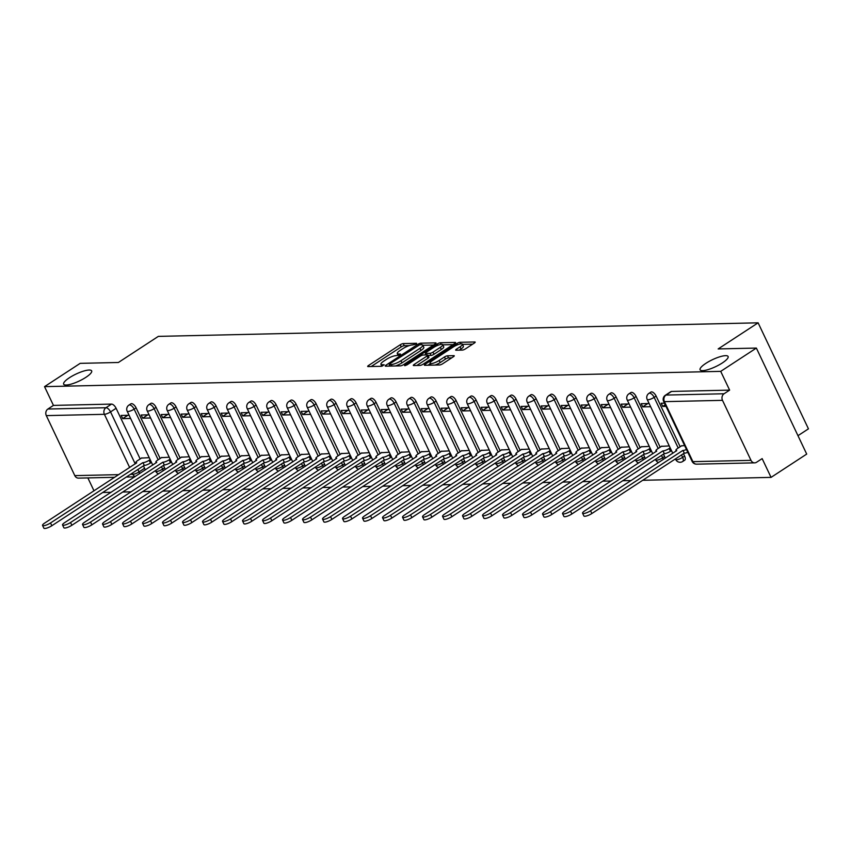 <?xml version="1.0" encoding="UTF-8"?>
<svg xmlns="http://www.w3.org/2000/svg" width="851" height="851" viewBox="0 0 851 851"><rect width="100%" height="100%" fill="white"/><g stroke="black" fill="none" stroke-linecap="round" stroke-linejoin="round"><path stroke-width="1.28" d="M416.267 344.081L416.618 343.293L403.246 343.591A2.383 0.585 -25.4 0 0 400.225 344.772L368.568 365.462A2.383 0.585 -25.4 0 0 367.685 366.451A2.383 0.585 -25.4 0 0 368.068 366.579L381.439 366.281L384.184 364.76L382.173 364.707A7.606 1.883 -25.4 0 1 380.929 364.292A7.606 1.883 -25.4 0 1 383.78 361.122L386.418 359.399A7.606 1.883 -25.4 0 1 396.066 355.633L399.906 354.761L400.534 354.069L398.534 354.016A7.606 1.883 -25.4 0 1 397.289 353.601A7.606 1.883 -25.4 0 1 400.13 350.431L402.768 348.708A7.606 1.883 -25.4 0 1 412.427 344.942L416.267 344.081M705.894 363.334A15.499 3.829 -25.4 0 0 700.096 369.802A15.499 3.829 -25.4 0 0 722.308 362.962A15.499 3.829 -25.4 0 0 728.105 356.505A15.499 3.829 -25.4 0 0 705.894 363.334M69.452 377.716A15.499 3.829 -25.4 0 0 63.655 384.184A15.499 3.829 -25.4 0 0 85.866 377.344A15.499 3.829 -25.4 0 0 91.663 370.887A15.499 3.829 -25.4 0 0 69.452 377.716M462.391 350.08A2.383 0.585 -25.4 0 0 465.412 348.899L474.284 343.102A2.383 0.585 -25.4 0 0 475.177 342.113A2.383 0.585 -25.4 0 0 474.784 341.974L459.934 342.315A2.383 0.585 -25.4 0 0 456.923 343.496L425.266 364.175A2.383 0.585 -25.4 0 0 424.383 365.164A2.383 0.585 -25.4 0 0 424.766 365.302L439.616 364.962A2.383 0.585 -25.4 0 0 442.637 363.781L453.36 356.771A2.383 0.585 -25.4 0 0 454.253 355.782A2.383 0.585 -25.4 0 0 453.86 355.654L447.509 355.803A2.383 0.585 -25.4 0 0 444.488 356.973L439.169 360.452A6.361 1.574 -25.4 0 1 430.063 363.26A6.361 1.574 -25.4 0 1 432.436 360.601L453.275 346.985A6.361 1.574 -25.4 0 1 462.391 344.187A6.361 1.574 -25.4 0 1 460.008 346.836L456.54 349.101A2.383 0.585 -25.4 0 0 455.647 350.091A2.383 0.585 -25.4 0 0 456.04 350.229L462.391 350.08M44.529 386.641L80.185 363.345L118.385 362.483L158.339 336.379L758.113 322.827L718.159 348.931L756.369 348.07L720.712 371.366L44.529 386.641L53.443 405.406L47.89 409.033L105.96 407.725A4.84 2.266 56.8 0 1 110.545 411.905L135.224 463.891M435.148 343.985A2.383 0.585 -25.4 0 0 436.042 342.996A2.383 0.585 -25.4 0 0 435.648 342.868L420.798 343.198A2.383 0.585 -25.4 0 0 417.777 344.378L386.131 365.058A2.383 0.585 -25.4 0 0 385.237 366.058A2.383 0.585 -25.4 0 0 385.631 366.185L400.481 365.845A2.383 0.585 -25.4 0 0 403.491 364.664L435.148 343.985M440.371 342.762L455.221 342.421A2.383 0.585 -25.4 0 1 455.604 342.549A2.383 0.585 -25.4 0 1 454.721 343.538L423.064 364.228A2.383 0.585 -25.4 0 1 420.054 365.409L413.692 365.547A2.383 0.585 -25.4 0 1 413.299 365.419A2.383 0.585 -25.4 0 1 414.192 364.43L427.032 356.037A2.383 0.585 -25.4 0 0 427.915 355.048A2.383 0.585 -25.4 0 0 427.532 354.92L423.319 355.016A2.383 0.585 -25.4 0 0 420.298 356.186L406.938 364.919L404.544 365.653L405.172 364.962L437.35 343.932A2.383 0.585 -25.4 0 1 440.371 342.762L441.137 344.378M756.369 348.07L806.705 454.083L771.059 477.379L642.728 480.283M102.705 492.484L111.087 492.293M122.704 492.027L131.086 491.835M142.713 491.58L151.084 491.389M162.711 491.123L171.083 490.931M182.71 490.676L191.092 490.484M202.708 490.219L211.091 490.027M222.717 489.772L231.089 489.58M242.716 489.314L251.088 489.123M262.714 488.868L271.097 488.676M282.713 488.41L291.095 488.219M302.711 487.963L311.094 487.772M322.72 487.506L331.092 487.315M342.719 487.059L351.101 486.868M362.717 486.602L371.1 486.421M382.716 486.155L391.098 485.964M402.725 485.698L411.097 485.517M422.724 485.251L431.095 485.059M442.722 484.793L451.104 484.613M462.721 484.347L471.103 484.155M482.73 483.889L491.101 483.708M502.728 483.442L511.1 483.251M522.727 482.985L531.109 482.804M542.725 482.538L551.108 482.347M562.724 482.081L571.106 481.9M582.733 481.634L591.105 481.443M602.731 481.177L611.114 480.996M622.73 480.73L631.112 480.538M797.972 435.68L808.45 428.84L758.113 322.827M720.712 371.366L729.626 390.13L724.073 393.758A4.84 4.106 88.7 0 0 722.499 400.342L750.997 460.348A4.84 4.106 88.7 0 0 754.688 462.848A4.84 4.106 88.7 0 0 756.592 462.242L762.145 458.615L771.059 477.379M53.443 405.406L111.524 404.097A4.84 2.266 56.8 0 1 116.098 408.278L140.149 458.934M143.436 465.859L144.585 468.284L139.032 471.911A4.84 2.266 56.8 0 1 139.628 473.635M114.704 477.305L78.505 478.124A4.84 4.106 -91.3 0 1 74.803 475.624L46.316 415.618A4.84 4.106 -91.3 0 1 47.89 409.033M87.866 477.911L94.004 490.836M149.095 414.82L141.192 415.001L142.702 418.181L147.797 414.852M169.232 457.221L161.435 457.647M169.094 414.363L161.19 414.543L162.701 417.724L167.796 414.394M189.23 456.774L181.444 457.2M189.103 413.916L181.189 414.097L182.699 417.277L187.794 413.948M209.229 456.317L201.442 456.742M209.101 413.469L201.187 413.639L202.698 416.82L207.793 413.49M229.238 455.87L221.441 456.296M229.1 413.012L221.196 413.192L222.707 416.373L227.791 413.043M249.237 455.413L241.439 455.838M249.098 412.565L241.195 412.735L242.705 415.916L247.801 412.586M269.235 454.966L261.438 455.391M269.107 412.107L261.193 412.288L262.704 415.469L267.799 412.139M289.234 454.508L281.447 454.934M289.106 411.661L281.192 411.831L282.702 415.011L287.798 411.682M309.243 454.062L301.445 454.487M309.104 411.203L301.19 411.384L302.701 414.565L307.796 411.235M329.241 453.604L321.444 454.03M329.103 410.756L321.199 410.927L322.71 414.107L327.805 410.778M349.24 453.157L341.442 453.583M349.101 410.299L341.198 410.48L342.708 413.66L347.804 410.331M369.238 452.7L361.452 453.126M369.111 409.852L361.196 410.022L362.707 413.203L367.802 409.874M389.247 452.253L381.45 452.679M389.109 409.395L381.195 409.576L382.705 412.756L387.801 409.427M409.246 451.807L401.449 452.221M409.108 408.948L401.204 409.118L402.714 412.299L407.81 408.969M429.244 451.349L421.447 451.775M429.106 408.491L421.202 408.671L422.713 411.852L427.808 408.523M449.243 450.902L441.456 451.317M449.115 408.044L441.201 408.214L442.711 411.395L447.807 408.065M469.241 450.445L461.455 450.87M469.114 407.586L461.199 407.767L462.71 410.948L467.805 407.618M489.251 449.998L481.453 450.413M489.112 407.14L481.209 407.321L482.708 410.49L487.804 407.161M509.249 449.541L501.452 449.966M509.111 406.682L501.207 406.863L502.718 410.044L507.813 406.714M529.248 449.094L521.45 449.509M529.12 406.235L521.206 406.416L522.716 409.597L527.811 406.267M549.246 448.637L541.459 449.062M549.118 405.778L541.204 405.959L542.715 409.14L547.81 405.81M569.255 448.19L561.458 448.605M569.117 405.331L561.203 405.512L562.713 408.693L567.808 405.363M589.254 447.732L581.456 448.158M589.115 404.874L581.212 405.055L582.722 408.235L587.818 404.906M609.252 447.286L601.455 447.7M609.114 404.427L601.21 404.608L602.721 407.789L607.816 404.459M629.251 446.828L621.464 447.254M629.123 403.97L621.209 404.151L622.719 407.331L627.815 404.002M649.26 446.381L641.463 446.796M649.122 403.523L641.207 403.704L642.718 406.884L647.813 403.555M669.258 445.924L661.461 446.35M664.471 403.172L661.216 403.246L662.727 406.427L665.237 404.778M684.608 445.584L681.46 445.892M656.121 396.077L654.153 397.364A4.84 2.266 56.8 0 0 648.941 393.364L650.909 392.077A4.84 2.266 -123.2 0 1 656.121 396.077L680.172 446.732M683.459 453.657L684.619 456.083L682.64 457.37A4.84 2.266 56.8 0 1 682.725 461.476L684.704 460.189A4.84 2.266 -123.2 0 0 684.619 456.083M636.122 396.523L634.155 397.821A4.84 2.266 56.8 0 0 628.932 393.822L630.91 392.534A4.84 2.266 -123.2 0 1 636.122 396.523L660.174 447.19M663.461 454.115L664.61 456.53L662.642 457.817A4.84 2.266 56.8 0 1 663.237 459.54M616.124 396.981L614.145 398.268A4.84 2.266 56.8 0 0 608.933 394.268L610.901 392.981A4.84 2.266 -123.2 0 1 616.124 396.981L640.175 447.637M643.462 454.562L644.611 456.987L642.643 458.274A4.84 2.266 56.8 0 1 643.239 459.997M596.115 397.428L594.147 398.725A4.84 2.266 56.8 0 0 588.935 394.726L590.902 393.439A4.84 2.266 -123.2 0 1 596.115 397.428L620.177 448.094M623.464 455.019L624.613 457.434L622.645 458.721A4.84 2.266 56.8 0 1 623.24 460.444M576.116 397.885L574.148 399.172A4.84 2.266 56.8 0 0 568.936 395.172L570.904 393.885A4.84 2.266 -123.2 0 1 576.116 397.885L600.178 448.541M603.465 455.466L604.614 457.891L602.636 459.178A4.84 2.266 56.8 0 1 603.231 460.902M556.118 398.332L554.15 399.619A4.84 2.266 56.8 0 0 548.938 395.63L550.905 394.343A4.84 2.266 -123.2 0 1 556.118 398.332L580.169 448.998M583.456 455.923L584.605 458.338L582.637 459.625A4.84 2.266 56.8 0 1 583.233 461.348M536.119 398.789L534.141 400.076A4.84 2.266 56.8 0 0 528.928 396.077L530.907 394.79A4.84 2.266 -123.2 0 1 536.119 398.789L560.171 449.445M563.458 456.37L564.607 458.795L562.639 460.083A4.84 2.266 56.8 0 1 563.234 461.806M516.121 399.236L514.142 400.523A4.84 2.266 56.8 0 0 508.93 396.534L510.898 395.247A4.84 2.266 -123.2 0 1 516.121 399.236L540.172 449.902M543.459 456.827L544.608 459.242L542.64 460.529A4.84 2.266 56.8 0 1 543.236 462.253M496.112 399.693L494.144 400.981A4.84 2.266 56.8 0 0 488.931 396.981L490.899 395.694A4.84 2.266 -123.2 0 1 496.112 399.693L520.174 450.349M523.461 457.274L524.61 459.7L522.631 460.987A4.84 2.266 56.8 0 1 523.227 462.71M476.113 400.14L474.145 401.427A4.84 2.266 56.8 0 0 468.933 397.438L470.901 396.151A4.84 2.266 -123.2 0 1 476.113 400.14L500.165 450.807M503.452 457.732L504.6 460.146L502.633 461.433A4.84 2.266 56.8 0 1 503.228 463.157M456.115 400.598L454.147 401.885A4.84 2.266 56.8 0 0 448.924 397.885L450.902 396.598A4.84 2.266 -123.2 0 1 456.115 400.598L480.166 451.253M483.453 458.178L484.602 460.604L482.634 461.891A4.84 2.266 56.8 0 1 483.23 463.614M436.116 401.044L434.138 402.332A4.84 2.266 56.8 0 0 428.925 398.342L430.893 397.055A4.84 2.266 -123.2 0 1 436.116 401.044L460.168 451.711M463.455 458.636L464.603 461.051L462.636 462.338A4.84 2.266 56.8 0 1 463.231 464.061M416.107 401.502L414.139 402.789A4.84 2.266 56.8 0 0 408.927 398.789L410.895 397.502A4.84 2.266 -123.2 0 1 416.107 401.502L440.169 452.158M443.456 459.083L444.605 461.508L442.637 462.795A4.84 2.266 56.8 0 1 443.233 464.518M396.109 401.949L394.141 403.236A4.84 2.266 56.8 0 0 388.928 399.247L390.896 397.96A4.84 2.266 -123.2 0 1 396.109 401.949L420.16 452.615M423.458 459.529L424.606 461.955L422.628 463.242A4.84 2.266 56.8 0 1 423.224 464.965M376.11 402.406L374.142 403.693A4.84 2.266 56.8 0 0 368.919 399.693L370.898 398.406A4.84 2.266 -123.2 0 1 376.11 402.406L400.161 453.062M403.448 459.987L404.597 462.412L402.629 463.699A4.84 2.266 56.8 0 1 403.225 465.423M356.112 402.853L354.133 404.14A4.84 2.266 56.8 0 0 348.921 400.151L350.889 398.864A4.84 2.266 -123.2 0 1 356.112 402.853L380.163 453.519M383.45 460.434L384.599 462.859L382.631 464.146A4.84 2.266 56.8 0 1 383.227 465.869M336.102 403.31L334.135 404.597A4.84 2.266 56.8 0 0 328.922 400.598L330.89 399.31A4.84 2.266 -123.2 0 1 336.102 403.31L360.164 453.966M363.451 460.891L364.6 463.306L362.632 464.603A4.84 2.266 56.8 0 1 363.228 466.327M316.104 403.757L314.136 405.044A4.84 2.266 56.8 0 0 308.924 401.055L310.892 399.757A4.84 2.266 -123.2 0 1 316.104 403.757L340.166 454.423M343.453 461.338L344.602 463.763L342.623 465.05A4.84 2.266 56.8 0 1 343.219 466.774M296.105 404.214L294.138 405.501A4.84 2.266 56.8 0 0 288.925 401.502L290.893 400.215A4.84 2.266 -123.2 0 1 296.105 404.214L320.157 454.87M323.444 461.795L324.593 464.21L322.625 465.508A4.84 2.266 56.8 0 1 323.22 467.231M276.107 404.661L274.128 405.948A4.84 2.266 56.8 0 0 268.916 401.959L270.895 400.661A4.84 2.266 -123.2 0 1 276.107 404.661L300.158 455.328M303.445 462.242L304.594 464.667L302.626 465.954A4.84 2.266 56.8 0 1 303.222 467.678M256.108 405.119L254.13 406.406A4.84 2.266 56.8 0 0 248.917 402.406L250.885 401.119A4.84 2.266 -123.2 0 1 256.108 405.119L280.16 455.774M283.447 462.699L284.596 465.114L282.628 466.412A4.84 2.266 56.8 0 1 283.223 468.135M236.099 405.565L234.131 406.852A4.84 2.266 56.8 0 0 228.919 402.853L230.887 401.566A4.84 2.266 -123.2 0 1 236.099 405.565L260.161 456.232M263.448 463.146L264.597 465.571L262.619 466.859A4.84 2.266 56.8 0 1 263.225 468.582M216.101 406.023L214.133 407.31A4.84 2.266 56.8 0 0 208.921 403.31L210.888 402.023A4.84 2.266 -123.2 0 1 216.101 406.023L240.152 456.679M243.439 463.604L244.588 466.018L242.62 467.305A4.84 2.266 56.8 0 1 243.216 469.039M196.102 406.47L194.134 407.757A4.84 2.266 56.8 0 0 188.911 403.757L190.89 402.47A4.84 2.266 -123.2 0 1 196.102 406.47L220.154 457.136M223.441 464.05L224.59 466.476L222.622 467.763A4.84 2.266 56.8 0 1 223.217 469.486M176.104 406.927L174.125 408.214A4.84 2.266 56.8 0 0 168.913 404.214L170.881 402.927A4.84 2.266 -123.2 0 1 176.104 406.927L200.155 457.583M203.442 464.508L204.591 466.922L202.623 468.21A4.84 2.266 56.8 0 1 203.219 469.943M156.095 407.374L154.127 408.661A4.84 2.266 56.8 0 0 148.914 404.661L150.882 403.374A4.84 2.266 -123.2 0 1 156.095 407.374L180.157 458.029M183.444 464.954L184.593 467.38L182.625 468.667A4.84 2.266 56.8 0 1 183.22 470.39M136.096 407.831L134.128 409.118A4.84 2.266 56.8 0 0 128.916 405.119L130.884 403.831A4.84 2.266 -123.2 0 1 136.096 407.831L160.148 458.487M163.445 465.412L164.594 467.827L162.615 469.114A4.84 2.266 56.8 0 1 163.211 470.848M129.097 415.267L121.182 415.448L122.693 418.628L127.788 415.299M149.233 457.678L141.436 458.093M122.693 418.628L130.607 418.447M665.205 458.253A4.84 2.266 -123.2 0 0 664.61 456.53M645.207 458.71A4.84 2.266 -123.2 0 0 644.611 456.987M625.208 459.157A4.84 2.266 -123.2 0 0 624.613 457.434M605.21 459.614A4.84 2.266 -123.2 0 0 604.614 457.891M585.201 460.061A4.84 2.266 -123.2 0 0 584.605 458.338M565.202 460.519A4.84 2.266 -123.2 0 0 564.607 458.795M545.204 460.965A4.84 2.266 -123.2 0 0 544.608 459.242M525.205 461.423A4.84 2.266 -123.2 0 0 524.61 459.7M505.207 461.87A4.84 2.266 -123.2 0 0 504.6 460.146M485.198 462.327A4.84 2.266 -123.2 0 0 484.602 460.604M465.199 462.774A4.84 2.266 -123.2 0 0 464.603 461.051M445.201 463.231A4.84 2.266 -123.2 0 0 444.605 461.508M425.202 463.678A4.84 2.266 -123.2 0 0 424.606 461.955M405.193 464.135A4.84 2.266 -123.2 0 0 404.597 462.412M385.195 464.582A4.84 2.266 -123.2 0 0 384.599 462.859M365.196 465.04A4.84 2.266 -123.2 0 0 364.6 463.306M345.198 465.486A4.84 2.266 -123.2 0 0 344.602 463.763M325.188 465.944A4.84 2.266 -123.2 0 0 324.593 464.21M305.19 466.391A4.84 2.266 -123.2 0 0 304.594 464.667M285.191 466.848A4.84 2.266 -123.2 0 0 284.596 465.114M265.193 467.295A4.84 2.266 -123.2 0 0 264.597 465.571M245.194 467.752A4.84 2.266 -123.2 0 0 244.588 466.018M225.185 468.199A4.84 2.266 -123.2 0 0 224.59 466.476M205.187 468.656A4.84 2.266 -123.2 0 0 204.591 466.922M185.188 469.103A4.84 2.266 -123.2 0 0 184.593 467.38M165.19 469.55A4.84 2.266 -123.2 0 0 164.594 467.827M729.626 390.13L671.545 391.439A4.84 2.266 -123.2 0 0 670.907 391.63L665.354 395.258A4.84 2.266 56.8 0 1 665.993 395.066L724.073 393.758M145.181 470.007A4.84 2.266 -123.2 0 0 144.585 468.284M142.702 418.181L150.606 418.001M162.701 417.724L170.604 417.543M182.699 417.277L190.613 417.096M202.698 416.82L210.612 416.639M222.707 416.373L230.61 416.192M242.705 415.916L250.609 415.745M262.704 415.469L270.618 415.288M282.702 415.011L290.616 414.841M302.701 414.565L310.615 414.384M322.71 414.107L330.613 413.937M342.708 413.66L350.612 413.48M362.707 413.203L370.621 413.033M382.705 412.756L390.62 412.575M402.714 412.299L410.618 412.129M422.713 411.852L430.617 411.671M442.711 411.395L450.626 411.224M462.71 410.948L470.624 410.767M482.708 410.49L490.623 410.32M502.718 410.044L510.621 409.863M522.716 409.597L530.62 409.416M542.715 409.14L550.629 408.959M562.713 408.693L570.627 408.512M582.722 408.235L590.626 408.055M602.721 407.789L610.624 407.608M622.719 407.331L630.634 407.15M642.718 406.884L650.632 406.704M662.727 406.427L665.982 406.352M409.267 345.602L404.246 345.719A2.383 0.585 -25.4 0 0 401.236 346.889L371.217 366.504M389.705 365.505L388.779 366.111M433.51 345.059L422.862 345.293M419.724 344.772L389.822 363.76L389.205 364.451L391.3 364.505A7.606 1.883 -25.4 0 0 400.959 360.728L419.947 348.325A7.606 1.883 -25.4 0 0 422.787 345.144A7.606 1.883 -25.4 0 0 421.543 344.74L419.724 344.772M395.46 365.962A7.606 1.883 -25.4 0 0 401.959 362.856L400.959 360.728M422.787 345.144L423.798 347.272A7.606 1.883 -25.4 0 1 420.958 350.442L401.959 362.856M442.807 344.846L453.083 344.612M416.841 365.473L428.042 358.154A2.383 0.585 -25.4 0 0 428.925 357.165L427.915 355.048M424.702 354.984L425.84 354.229M440.35 347.336A6.361 1.574 -25.4 0 0 442.733 344.687A6.361 1.574 -25.4 0 0 433.616 347.485L426.277 352.282A2.383 0.585 -25.4 0 0 425.383 353.271A2.383 0.585 -25.4 0 0 425.777 353.399L429.989 353.314A2.383 0.585 -25.4 0 0 433.01 352.133L440.35 347.336L441.361 349.453A6.361 1.574 -25.4 0 0 443.733 346.804L442.733 344.687M441.361 349.453L434.021 354.25A2.383 0.585 -25.4 0 1 431 355.431L428.127 355.495M462.391 344.187L463.391 346.304A6.361 1.574 -25.4 0 1 461.019 348.953L459.178 350.155M435.052 365.068A6.361 1.574 -25.4 0 0 440.18 362.569L439.169 360.452M451.721 357.845L448.509 357.92A2.383 0.585 -25.4 0 0 445.498 359.101L440.18 362.569M430.266 363.685L427.915 365.228M472.645 344.166L462.487 344.4M151.457 462.359L150.446 463.018A4.84 1.191 154.6 0 1 144.298 465.423L142.989 462.667A4.84 1.191 -25.4 0 0 149.138 460.263L150.148 459.604M141.83 457.849L137.724 460.529A4.84 1.191 -25.4 0 0 135.915 462.54A4.84 1.191 -25.4 0 0 136.703 462.806L44.635 523.099A5.574 1.372 -25.4 0 0 42.55 525.418A5.574 1.372 -25.4 0 0 50.528 522.961L142.798 462.667M144.106 465.423L51.837 525.727A5.574 1.372 154.6 0 1 43.858 528.173L42.55 525.418M171.455 461.912L170.445 462.572A4.84 1.191 154.6 0 1 164.296 464.976L162.988 462.21A4.84 1.191 -25.4 0 0 169.136 459.817L170.147 459.157M161.828 457.391L157.722 460.072A4.84 1.191 -25.4 0 0 155.914 462.093A4.84 1.191 -25.4 0 0 156.712 462.359L64.633 522.642A5.574 1.372 -25.4 0 0 62.548 524.971A5.574 1.372 -25.4 0 0 70.537 522.514L162.796 462.221M164.105 464.976L71.846 525.269A5.574 1.372 154.6 0 1 63.857 527.726L62.548 524.971M191.454 461.455L190.443 462.114A4.84 1.191 154.6 0 1 184.295 464.518L182.986 461.763A4.84 1.191 -25.4 0 0 189.135 459.359L190.145 458.7M181.827 456.944L177.731 459.625A4.84 1.191 -25.4 0 0 175.912 461.636A4.84 1.191 -25.4 0 0 176.71 461.902L84.632 522.195A5.574 1.372 -25.4 0 0 82.547 524.514A5.574 1.372 -25.4 0 0 90.536 522.057L182.795 461.763M184.103 464.518L91.844 524.822A5.574 1.372 154.6 0 1 83.855 527.269L82.547 524.514M211.463 461.008L210.452 461.667A4.84 1.191 154.6 0 1 204.304 464.072L202.995 461.306A4.84 1.191 -25.4 0 0 209.133 458.912L210.154 458.253M201.825 456.487L197.73 459.168A4.84 1.191 -25.4 0 0 195.911 461.189A4.84 1.191 -25.4 0 0 196.709 461.455L104.641 521.737A5.574 1.372 -25.4 0 0 102.556 524.067A5.574 1.372 -25.4 0 0 110.534 521.61L202.793 461.316M204.112 464.072L111.843 524.365A5.574 1.372 154.6 0 1 103.865 526.822L102.556 524.067M231.461 460.551L230.451 461.21A4.84 1.191 154.6 0 1 224.302 463.614L222.994 460.859A4.84 1.191 -25.4 0 0 229.142 458.455L230.153 457.795M221.834 456.04L217.728 458.721A4.84 1.191 -25.4 0 0 215.92 460.742A4.84 1.191 -25.4 0 0 216.707 460.997L124.64 521.291A5.574 1.372 -25.4 0 0 122.555 523.61A5.574 1.372 -25.4 0 0 130.533 521.152L222.802 460.859M224.111 463.614L131.841 523.918A5.574 1.372 154.6 0 1 123.863 526.365L122.555 523.61M251.46 460.104L250.449 460.763A4.84 1.191 154.6 0 1 244.301 463.167L242.992 460.402A4.84 1.191 -25.4 0 0 249.141 458.008L250.151 457.349M241.833 455.583L237.727 458.264A4.84 1.191 -25.4 0 0 235.918 460.285A4.84 1.191 -25.4 0 0 236.706 460.551L144.638 520.833A5.574 1.372 -25.4 0 0 142.553 523.163A5.574 1.372 -25.4 0 0 150.531 520.706L242.801 460.412M244.109 463.167L151.84 523.461A5.574 1.372 154.6 0 1 143.862 525.918L142.553 523.163M271.458 459.646L270.448 460.317A4.84 1.191 154.6 0 1 264.299 462.71L262.991 459.955A4.84 1.191 -25.4 0 0 269.139 457.551L270.15 456.891M261.831 455.136L257.725 457.817A4.84 1.191 -25.4 0 0 255.917 459.838A4.84 1.191 -25.4 0 0 256.715 460.093L164.637 520.386A5.574 1.372 -25.4 0 0 162.552 522.705A5.574 1.372 -25.4 0 0 170.54 520.248L262.799 459.955M264.108 462.71L171.849 523.014A5.574 1.372 154.6 0 1 163.86 525.461L162.552 522.705M291.467 459.2L290.446 459.859A4.84 1.191 154.6 0 1 284.308 462.263L282.989 459.497A4.84 1.191 -25.4 0 0 289.138 457.104L290.159 456.444M281.83 454.679L277.734 457.359A4.84 1.191 -25.4 0 0 275.915 459.38A4.84 1.191 -25.4 0 0 276.713 459.646L184.635 519.94A5.574 1.372 -25.4 0 0 182.561 522.259A5.574 1.372 -25.4 0 0 190.539 519.801L282.798 459.508M284.106 462.263L191.847 522.557A5.574 1.372 154.6 0 1 183.869 525.014L182.561 522.259M311.466 458.742L310.455 459.412A4.84 1.191 154.6 0 1 304.307 461.806L302.999 459.051A4.84 1.191 -25.4 0 0 309.147 456.647L310.158 455.987M301.839 454.232L297.733 456.913A4.84 1.191 -25.4 0 0 295.925 458.934A4.84 1.191 -25.4 0 0 296.712 459.189L204.644 519.482A5.574 1.372 -25.4 0 0 202.559 521.801A5.574 1.372 -25.4 0 0 210.537 519.355L302.807 459.051M304.115 461.816L211.846 522.11A5.574 1.372 154.6 0 1 203.868 524.567L202.559 521.801M331.465 458.295L330.454 458.955A4.84 1.191 154.6 0 1 324.305 461.359L322.997 458.604A4.84 1.191 -25.4 0 0 329.146 456.2L330.156 455.54M321.838 453.774L317.731 456.455A4.84 1.191 -25.4 0 0 315.923 458.476A4.84 1.191 -25.4 0 0 316.71 458.742L224.643 519.036A5.574 1.372 -25.4 0 0 222.558 521.355A5.574 1.372 -25.4 0 0 230.536 518.897L322.806 458.604M324.114 461.359L231.844 521.652A5.574 1.372 154.6 0 1 223.866 524.11L222.558 521.355M351.463 457.838L350.452 458.508A4.84 1.191 154.6 0 1 344.304 460.902L342.996 458.146A4.84 1.191 -25.4 0 0 349.144 455.742L350.155 455.083M341.836 453.328L337.73 456.008A4.84 1.191 -25.4 0 0 335.922 458.029A4.84 1.191 -25.4 0 0 336.719 458.285L244.641 518.578A5.574 1.372 -25.4 0 0 242.556 520.897A5.574 1.372 -25.4 0 0 250.545 518.45L342.804 458.146M344.112 460.912L251.853 521.206A5.574 1.372 154.6 0 1 243.865 523.663L242.556 520.897M371.462 457.391L370.451 458.051A4.84 1.191 154.6 0 1 364.302 460.455L362.994 457.7A4.84 1.191 -25.4 0 0 369.143 455.296L370.153 454.636M361.835 452.87L357.739 455.551A4.84 1.191 -25.4 0 0 355.92 457.572A4.84 1.191 -25.4 0 0 356.718 457.838L264.64 518.131A5.574 1.372 -25.4 0 0 262.565 520.45A5.574 1.372 -25.4 0 0 270.544 517.993L362.803 457.7M364.111 460.455L271.852 520.748A5.574 1.372 154.6 0 1 263.874 523.205L262.565 520.45M391.471 456.934L390.46 457.604A4.84 1.191 154.6 0 1 384.312 459.997L383.003 457.242A4.84 1.191 -25.4 0 0 389.152 454.838L390.162 454.179M381.833 452.424L377.738 455.104A4.84 1.191 -25.4 0 0 375.929 457.125A4.84 1.191 -25.4 0 0 376.716 457.381L284.649 517.674A5.574 1.372 -25.4 0 0 282.564 519.993A5.574 1.372 -25.4 0 0 290.542 517.546L382.812 457.242M384.12 460.008L291.85 520.301A5.574 1.372 154.6 0 1 283.872 522.759L282.564 519.993M411.469 456.487L410.459 457.147A4.84 1.191 154.6 0 1 404.31 459.551L403.002 456.796A4.84 1.191 -25.4 0 0 409.15 454.391L410.161 453.732M401.842 451.966L397.736 454.647A4.84 1.191 -25.4 0 0 395.928 456.668A4.84 1.191 -25.4 0 0 396.715 456.934L304.647 517.227A5.574 1.372 -25.4 0 0 302.562 519.546A5.574 1.372 -25.4 0 0 310.541 517.089L402.81 456.796M404.119 459.551L311.849 519.844A5.574 1.372 154.6 0 1 303.871 522.301L302.562 519.546M431.468 456.03L430.457 456.7A4.84 1.191 154.6 0 1 424.309 459.093L423 456.338A4.84 1.191 -25.4 0 0 429.149 453.945L430.159 453.275M421.841 451.519L417.735 454.2A4.84 1.191 -25.4 0 0 415.926 456.221A4.84 1.191 -25.4 0 0 416.724 456.476L324.646 516.77A5.574 1.372 -25.4 0 0 322.561 519.089A5.574 1.372 -25.4 0 0 330.55 516.642L422.809 456.338M424.117 459.104L331.858 519.397A5.574 1.372 154.6 0 1 323.869 521.854L322.561 519.089M451.466 455.583L450.456 456.242A4.84 1.191 154.6 0 1 444.307 458.646L442.999 455.891A4.84 1.191 -25.4 0 0 449.147 453.487L450.158 452.828M441.839 451.062L437.744 453.743A4.84 1.191 -25.4 0 0 435.925 455.764A4.84 1.191 -25.4 0 0 436.723 456.03L344.644 516.323A5.574 1.372 -25.4 0 0 342.559 518.642A5.574 1.372 -25.4 0 0 350.548 516.185L442.807 455.891M444.116 458.646L351.857 518.94A5.574 1.372 154.6 0 1 343.868 521.397L342.559 518.642M471.475 455.125L470.454 455.796A4.84 1.191 154.6 0 1 464.316 458.189L463.008 455.434A4.84 1.191 -25.4 0 0 469.146 453.04L470.167 452.37M461.838 450.615L457.742 453.296A4.84 1.191 -25.4 0 0 455.923 455.317A4.84 1.191 -25.4 0 0 456.721 455.572L364.654 515.866A5.574 1.372 -25.4 0 0 362.569 518.195A5.574 1.372 -25.4 0 0 370.547 515.738L462.806 455.445M464.125 458.2L371.855 518.493A5.574 1.372 154.6 0 1 363.877 520.95L362.569 518.195M491.474 454.679L490.463 455.338A4.84 1.191 154.6 0 1 484.315 457.742L483.006 454.987A4.84 1.191 -25.4 0 0 489.155 452.583L490.165 451.924M481.847 450.158L477.741 452.838A4.84 1.191 -25.4 0 0 475.932 454.86A4.84 1.191 -25.4 0 0 476.72 455.125L384.652 515.419A5.574 1.372 -25.4 0 0 382.567 517.738A5.574 1.372 -25.4 0 0 390.545 515.28L482.815 454.987M484.123 457.742L391.854 518.036A5.574 1.372 154.6 0 1 383.875 520.493L382.567 517.738M511.472 454.232L510.462 454.891A4.84 1.191 154.6 0 1 504.313 457.285L503.005 454.53A4.84 1.191 -25.4 0 0 509.153 452.136L510.164 451.466M501.845 449.711L497.739 452.392A4.84 1.191 -25.4 0 0 495.931 454.413A4.84 1.191 -25.4 0 0 496.718 454.668L404.65 514.961A5.574 1.372 -25.4 0 0 402.566 517.291A5.574 1.372 -25.4 0 0 410.544 514.834L502.813 454.54M504.122 457.295L411.852 517.589A5.574 1.372 154.6 0 1 403.874 520.046L402.566 517.291M531.471 453.774L530.46 454.434A4.84 1.191 154.6 0 1 524.312 456.838L523.003 454.083A4.84 1.191 -25.4 0 0 529.152 451.679L530.162 451.019M521.844 449.254L517.738 451.934A4.84 1.191 -25.4 0 0 515.929 453.955A4.84 1.191 -25.4 0 0 516.727 454.221L424.649 514.515A5.574 1.372 -25.4 0 0 422.564 516.834A5.574 1.372 -25.4 0 0 430.553 514.376L522.812 454.083M524.12 456.838L431.861 517.131A5.574 1.372 154.6 0 1 423.872 519.589L422.564 516.834M551.48 453.328L550.459 453.987A4.84 1.191 154.6 0 1 544.321 456.381L543.002 453.626A4.84 1.191 -25.4 0 0 549.15 451.232L550.161 450.562M541.842 448.807L537.747 451.487A4.84 1.191 -25.4 0 0 535.928 453.509A4.84 1.191 -25.4 0 0 536.726 453.774L444.647 514.057A5.574 1.372 -25.4 0 0 442.573 516.387A5.574 1.372 -25.4 0 0 450.551 513.93L542.81 453.636M544.119 456.391L451.86 516.685A5.574 1.372 154.6 0 1 443.882 519.142L442.573 516.387M571.478 452.87L570.468 453.53A4.84 1.191 154.6 0 1 564.319 455.934L563.011 453.179A4.84 1.191 -25.4 0 0 569.159 450.775L570.17 450.115M561.851 448.349L557.745 451.03A4.84 1.191 -25.4 0 0 555.937 453.051A4.84 1.191 -25.4 0 0 556.724 453.317L464.657 513.61A5.574 1.372 -25.4 0 0 462.572 515.929A5.574 1.372 -25.4 0 0 470.55 513.472L562.819 453.179M564.128 455.934L471.858 516.227A5.574 1.372 154.6 0 1 463.88 518.684L462.572 515.929M591.477 452.424L590.466 453.083A4.84 1.191 154.6 0 1 584.318 455.476L583.009 452.721A4.84 1.191 -25.4 0 0 589.158 450.328L590.168 449.658M581.85 447.903L577.744 450.583A4.84 1.191 -25.4 0 0 575.936 452.604A4.84 1.191 -25.4 0 0 576.723 452.87L484.655 513.153A5.574 1.372 -25.4 0 0 482.57 515.483A5.574 1.372 -25.4 0 0 490.548 513.025L582.818 452.732M584.126 455.487L491.857 515.78A5.574 1.372 154.6 0 1 483.879 518.238L482.57 515.483M611.475 451.966L610.465 452.626A4.84 1.191 154.6 0 1 604.316 455.03L603.008 452.275A4.84 1.191 -25.4 0 0 609.156 449.871L610.167 449.211M601.848 447.445L597.742 450.126A4.84 1.191 -25.4 0 0 595.934 452.147A4.84 1.191 -25.4 0 0 596.732 452.413L504.654 512.706A5.574 1.372 -25.4 0 0 502.569 515.025A5.574 1.372 -25.4 0 0 510.557 512.568L602.816 452.275M604.125 455.03L511.866 515.323A5.574 1.372 154.6 0 1 503.877 517.78L502.569 515.025M631.474 451.519L630.463 452.179A4.84 1.191 154.6 0 1 624.315 454.572L623.006 451.817A4.84 1.191 -25.4 0 0 629.155 449.424L630.165 448.754M621.847 446.998L617.752 449.679A4.84 1.191 -25.4 0 0 615.933 451.7A4.84 1.191 -25.4 0 0 616.73 451.966L524.652 512.249A5.574 1.372 -25.4 0 0 522.578 514.578A5.574 1.372 -25.4 0 0 530.556 512.121L622.815 451.828M624.123 454.583L531.864 514.876A5.574 1.372 154.6 0 1 523.886 517.334L522.578 514.578M651.483 451.062L650.472 451.721A4.84 1.191 154.6 0 1 644.324 454.126L643.016 451.37A4.84 1.191 -25.4 0 0 649.164 448.966L650.175 448.307M641.845 446.541L637.75 449.222A4.84 1.191 -25.4 0 0 635.942 451.243A4.84 1.191 -25.4 0 0 636.729 451.509L544.661 511.802A5.574 1.372 -25.4 0 0 542.576 514.121A5.574 1.372 -25.4 0 0 550.554 511.664L642.824 451.37M644.133 454.126L551.863 514.419A5.574 1.372 154.6 0 1 543.885 516.876L542.576 514.121M671.482 450.615L670.471 451.275A4.84 1.191 154.6 0 1 664.323 453.668L663.014 450.913A4.84 1.191 -25.4 0 0 669.163 448.52L670.173 447.86M661.855 446.094L657.749 448.775A4.84 1.191 -25.4 0 0 655.94 450.796A4.84 1.191 -25.4 0 0 656.727 451.062L564.66 511.345A5.574 1.372 -25.4 0 0 562.575 513.674A5.574 1.372 -25.4 0 0 570.553 511.217L662.823 450.924M664.131 453.679L571.861 513.972A5.574 1.372 154.6 0 1 563.883 516.429L562.575 513.674M687.778 452.253A4.84 1.191 154.6 0 1 684.321 453.221L683.013 450.466A4.84 1.191 -25.4 0 0 686.47 449.498M681.853 445.637L677.747 448.317A4.84 1.191 -25.4 0 0 675.939 450.339A4.84 1.191 -25.4 0 0 676.736 450.605L584.658 510.898A5.574 1.372 -25.4 0 0 582.573 513.217A5.574 1.372 -25.4 0 0 590.562 510.76L682.821 450.466M684.13 453.221L591.87 513.515A5.574 1.372 154.6 0 1 583.882 515.972L582.573 513.217M722.499 400.342L664.418 401.651L692.916 461.657L750.997 460.348M116.098 408.278L110.545 411.905A4.84 1.191 -25.4 0 1 104.396 414.309L46.316 415.618M137.883 469.486L139.032 471.911A4.84 1.191 -25.4 0 1 132.884 474.315L132.32 473.124M129.671 467.529L104.396 414.309A4.84 4.106 -91.3 0 1 105.96 407.725L111.524 404.097M74.803 475.624L118.8 474.635M130.426 474.369L132.884 474.315A4.84 4.106 88.7 0 0 135.171 476.549M648.941 393.364A4.84 4.84 0 0 0 647.207 399.502A4.84 1.191 154.6 0 0 648.005 399.768A4.84 1.191 154.6 0 0 654.153 397.364L678.204 448.02M681.491 454.945L682.64 457.37A4.84 1.191 154.6 0 1 676.492 459.763A4.84 1.191 -25.4 0 1 675.705 459.508A4.84 4.84 0 0 0 682.725 461.476M628.932 393.822A4.84 4.84 0 0 0 627.208 399.949A4.84 1.191 154.6 0 0 628.006 400.215A4.84 1.191 154.6 0 0 634.155 397.821L658.206 448.477M661.493 455.402L662.642 457.817A4.84 1.191 154.6 0 1 656.493 460.221A4.84 1.191 -25.4 0 1 655.706 459.955A4.84 4.84 0 0 0 658.685 462.519M608.933 394.268A4.84 4.84 0 0 0 607.21 400.406A4.84 1.191 154.6 0 0 608.008 400.672A4.84 1.191 154.6 0 0 614.145 398.268L638.207 448.924M641.494 455.849L642.643 458.274A4.84 1.191 154.6 0 1 636.495 460.668A4.84 1.191 -25.4 0 1 635.697 460.412A4.84 4.84 0 0 0 638.686 462.965M588.935 394.726A4.84 4.84 0 0 0 587.211 400.853A4.84 1.191 154.6 0 0 587.998 401.119A4.84 1.191 154.6 0 0 594.147 398.725L618.209 449.381M621.496 456.306L622.645 458.721A4.84 1.191 154.6 0 1 616.496 461.125A4.84 1.191 -25.4 0 1 615.698 460.859A4.84 4.84 0 0 0 618.688 463.423M568.936 395.172A4.84 4.84 0 0 0 567.213 401.31A4.84 1.191 154.6 0 0 568 401.576A4.84 1.191 154.6 0 0 574.148 399.172L598.2 449.828M601.487 456.753L602.636 459.178A4.84 1.191 154.6 0 1 596.487 461.572A4.84 1.191 -25.4 0 1 595.7 461.316A4.84 4.84 0 0 0 598.689 463.869M548.938 395.63A4.84 4.84 0 0 0 547.204 401.757A4.84 1.191 154.6 0 0 548.001 402.023A4.84 1.191 154.6 0 0 554.15 399.619L578.201 450.285M581.488 457.21L582.637 459.625A4.84 1.191 154.6 0 1 576.489 462.029A4.84 1.191 -25.4 0 1 575.702 461.763A4.84 4.84 0 0 0 578.68 464.327M528.928 396.077A4.84 4.84 0 0 0 527.205 402.215A4.84 1.191 154.6 0 0 528.003 402.48A4.84 1.191 154.6 0 0 534.141 400.076L558.203 450.732M561.49 457.657L562.639 460.083A4.84 1.191 154.6 0 1 556.49 462.476A4.84 1.191 -25.4 0 1 555.692 462.21A4.84 4.84 0 0 0 558.682 464.774M508.93 396.534A4.84 4.84 0 0 0 507.207 402.661A4.84 1.191 154.6 0 0 507.994 402.927A4.84 1.191 154.6 0 0 514.142 400.523L538.204 451.19M541.491 458.115L542.64 460.529A4.84 1.191 154.6 0 1 536.492 462.933A4.84 1.191 -25.4 0 1 535.694 462.667A4.84 4.84 0 0 0 538.683 465.231M488.931 396.981A4.84 4.84 0 0 0 487.208 403.119A4.84 1.191 154.6 0 0 487.995 403.385A4.84 1.191 154.6 0 0 494.144 400.981L518.195 451.636M521.482 458.561L522.631 460.987A4.84 1.191 154.6 0 1 516.493 463.38A4.84 1.191 -25.4 0 1 515.695 463.114A4.84 4.84 0 0 0 518.684 465.678M468.933 397.438A4.84 4.84 0 0 0 467.199 403.565A4.84 1.191 154.6 0 0 467.997 403.831A4.84 1.191 154.6 0 0 474.145 401.427L498.197 452.094M501.484 459.019L502.633 461.433A4.84 1.191 154.6 0 1 496.484 463.838A4.84 1.191 -25.4 0 1 495.697 463.572A4.84 4.84 0 0 0 498.675 466.135M448.924 397.885A4.84 4.84 0 0 0 447.2 404.023A4.84 1.191 154.6 0 0 447.998 404.278A4.84 1.191 154.6 0 0 454.147 401.885L478.198 452.541M481.485 459.466L482.634 461.891A4.84 1.191 154.6 0 1 476.486 464.284A4.84 1.191 -25.4 0 1 475.698 464.018A4.84 4.84 0 0 0 478.677 466.582M428.925 398.342A4.84 4.84 0 0 0 427.202 404.47A4.84 1.191 154.6 0 0 427.989 404.736A4.84 1.191 154.6 0 0 434.138 402.332L458.2 452.998M461.487 459.923L462.636 462.338A4.84 1.191 154.6 0 1 456.487 464.742A4.84 1.191 -25.4 0 1 455.689 464.476A4.84 4.84 0 0 0 458.678 467.039M408.927 398.789A4.84 4.84 0 0 0 407.204 404.927A4.84 1.191 154.6 0 0 407.991 405.182A4.84 1.191 154.6 0 0 414.139 402.789L438.191 453.445M441.478 460.37L442.637 462.795A4.84 1.191 154.6 0 1 436.489 465.189A4.84 1.191 -25.4 0 1 435.691 464.923A4.84 4.84 0 0 0 438.68 467.486M388.928 399.247A4.84 4.84 0 0 0 387.194 405.374A4.84 1.191 154.6 0 0 387.992 405.64A4.84 1.191 154.6 0 0 394.141 403.236L418.192 453.902M421.479 460.827L422.628 463.242A4.84 1.191 154.6 0 1 416.479 465.646A4.84 1.191 -25.4 0 1 415.692 465.38A4.84 4.84 0 0 0 418.681 467.944M368.919 399.693A4.84 4.84 0 0 0 367.196 405.831A4.84 1.191 154.6 0 0 367.994 406.087A4.84 1.191 154.6 0 0 374.142 403.693L398.194 454.349M401.481 461.274L402.629 463.699A4.84 1.191 154.6 0 1 396.481 466.093A4.84 1.191 -25.4 0 1 395.694 465.827A4.84 4.84 0 0 0 398.672 468.39M348.921 400.151A4.84 4.84 0 0 0 347.197 406.278A4.84 1.191 154.6 0 0 347.995 406.544A4.84 1.191 154.6 0 0 354.133 404.14L378.195 454.806M381.482 461.731L382.631 464.146A4.84 1.191 154.6 0 1 376.482 466.55A4.84 1.191 -25.4 0 1 375.685 466.284A4.84 4.84 0 0 0 378.674 468.848M328.922 400.598A4.84 4.84 0 0 0 327.199 406.735A4.84 1.191 154.6 0 0 327.986 406.991A4.84 1.191 154.6 0 0 334.135 404.597L358.197 455.253M361.484 462.178L362.632 464.603A4.84 1.191 154.6 0 1 356.484 466.997A4.84 1.191 -25.4 0 1 355.686 466.731A4.84 4.84 0 0 0 358.675 469.295M308.924 401.055A4.84 4.84 0 0 0 307.2 407.182A4.84 1.191 154.6 0 0 307.988 407.448A4.84 1.191 154.6 0 0 314.136 405.044L338.187 455.71M341.474 462.636L342.623 465.05A4.84 1.191 154.6 0 1 336.475 467.454A4.84 1.191 -25.4 0 1 335.688 467.188A4.84 4.84 0 0 0 338.677 469.752M288.925 401.502A4.84 4.84 0 0 0 287.191 407.64A4.84 1.191 154.6 0 0 287.989 407.895A4.84 1.191 154.6 0 0 294.138 405.501L318.189 456.157M321.476 463.082L322.625 465.508A4.84 1.191 154.6 0 1 316.476 467.901A4.84 1.191 -25.4 0 1 315.689 467.635A4.84 4.84 0 0 0 318.668 470.199M268.916 401.959A4.84 4.84 0 0 0 267.193 408.086A4.84 1.191 154.6 0 0 267.991 408.352A4.84 1.191 154.6 0 0 274.128 405.948L298.19 456.615M301.477 463.529L302.626 465.954A4.84 1.191 154.6 0 1 296.478 468.358A4.84 1.191 -25.4 0 1 295.68 468.093A4.84 4.84 0 0 0 298.669 470.656M248.917 402.406A4.84 4.84 0 0 0 247.194 408.544A4.84 1.191 154.6 0 0 247.981 408.799A4.84 1.191 154.6 0 0 254.13 406.406L278.192 457.061M281.479 463.986L282.628 466.412A4.84 1.191 154.6 0 1 276.479 468.805A4.84 1.191 -25.4 0 1 275.681 468.539A4.84 4.84 0 0 0 278.671 471.103M228.919 402.853A4.84 4.84 0 0 0 227.196 408.991A4.84 1.191 154.6 0 0 227.983 409.257A4.84 1.191 154.6 0 0 234.131 406.852L258.183 457.519M261.47 464.433L262.619 466.859A4.84 1.191 154.6 0 1 256.481 469.263A4.84 1.191 -25.4 0 1 255.683 468.997A4.84 4.84 0 0 0 258.672 471.56M208.921 403.31A4.84 4.84 0 0 0 207.187 409.448A4.84 1.191 154.6 0 0 207.984 409.703A4.84 1.191 154.6 0 0 214.133 407.31L238.184 457.966M241.471 464.891L242.62 467.305A4.84 1.191 154.6 0 1 236.472 469.709A4.84 1.191 -25.4 0 1 235.684 469.444A4.84 4.84 0 0 0 238.663 472.007M188.911 403.757A4.84 4.84 0 0 0 187.188 409.895A4.84 1.191 154.6 0 0 187.986 410.161A4.84 1.191 154.6 0 0 194.134 407.757L218.186 458.423M221.473 465.337L222.622 467.763A4.84 1.191 154.6 0 1 216.473 470.167A4.84 1.191 -25.4 0 1 215.686 469.901A4.84 4.84 0 0 0 218.664 472.465M168.913 404.214A4.84 4.84 0 0 0 167.19 410.352A4.84 1.191 154.6 0 0 167.977 410.608A4.84 1.191 154.6 0 0 174.125 408.214L198.187 458.87M201.474 465.795L202.623 468.21A4.84 1.191 154.6 0 1 196.475 470.614A4.84 1.191 -25.4 0 1 195.677 470.348A4.84 4.84 0 0 0 198.666 472.911M148.914 404.661A4.84 4.84 0 0 0 147.191 410.799A4.84 1.191 154.6 0 0 147.978 411.065A4.84 1.191 154.6 0 0 154.127 408.661L178.178 459.327M181.465 466.242L182.625 468.667A4.84 1.191 154.6 0 1 176.476 471.071A4.84 1.191 -25.4 0 1 175.678 470.805A4.84 4.84 0 0 0 178.667 473.369M128.916 405.119A4.84 4.84 0 0 0 127.182 411.246A4.84 1.191 154.6 0 0 127.98 411.512A4.84 1.191 154.6 0 0 134.128 409.118L158.18 459.774M161.467 466.699L162.615 469.114A4.84 1.191 154.6 0 1 156.467 471.518A4.84 1.191 -25.4 0 1 155.68 471.252A4.84 4.84 0 0 0 158.669 473.816M671.545 391.439L665.993 395.066A4.84 4.106 -91.3 0 0 664.418 401.651A4.84 1.191 154.6 0 1 663.631 401.385L692.118 461.391A4.84 4.84 0 0 0 696.607 464.157L754.688 462.848M696.607 464.157A4.84 4.106 88.7 0 1 692.916 461.657A4.84 1.191 154.6 0 1 692.118 461.391M399.098 355.207L398.534 354.016M382.737 365.898L382.173 364.707M369.089 366.558L368.568 365.462M401.236 346.889L400.225 344.772M404.246 345.719L403.246 343.591M386.652 366.164L386.131 365.058M418.203 345.261L417.777 344.378M421.532 344.74L420.798 343.198M390.205 366.079L389.471 364.547M392.034 366.036L391.3 364.505M420.958 350.442L419.947 348.325M414.714 365.526L414.192 364.43M428.042 358.154L427.032 356.037M405.48 365.611L405.172 364.962M437.988 345.272L437.35 343.932M426.511 354.941L425.777 353.399M431 355.431L429.989 353.314M434.021 354.25L433.01 352.133M457.061 350.197L456.54 349.101M461.019 348.953L460.008 346.836M445.498 359.101L444.488 356.973M448.509 357.92L447.509 355.803M425.787 365.27L425.266 364.175M457.54 344.804L456.923 343.496M460.689 343.9L459.934 342.315M144.298 465.423L142.989 462.667M150.446 463.018L149.138 460.263M51.837 525.727L50.528 522.961M164.296 464.976L162.988 462.21M170.445 462.572L169.136 459.817M71.846 525.269L70.537 522.514M184.295 464.518L182.986 461.763M190.443 462.114L189.135 459.359M91.844 524.822L90.536 522.057M204.304 464.072L202.995 461.306M210.452 461.667L209.133 458.912M111.843 524.365L110.534 521.61M224.302 463.614L222.994 460.859M230.451 461.21L229.142 458.455M131.841 523.918L130.533 521.152M244.301 463.167L242.992 460.402M250.449 460.763L249.141 458.008M151.84 523.461L150.531 520.706M264.299 462.71L262.991 459.955M270.448 460.317L269.139 457.551M171.849 523.014L170.54 520.248M284.308 462.263L282.989 459.497M290.446 459.859L289.138 457.104M191.847 522.557L190.539 519.801M304.307 461.806L302.999 459.051M310.455 459.412L309.147 456.647M211.846 522.11L210.537 519.355M324.305 461.359L322.997 458.604M330.454 458.955L329.146 456.2M231.844 521.652L230.536 518.897M344.304 460.902L342.996 458.146M350.452 458.508L349.144 455.742M251.853 521.206L250.545 518.45M364.302 460.455L362.994 457.7M370.451 458.051L369.143 455.296M271.852 520.748L270.544 517.993M384.312 459.997L383.003 457.242M390.46 457.604L389.152 454.838M291.85 520.301L290.542 517.546M404.31 459.551L403.002 456.796M410.459 457.147L409.15 454.391M311.849 519.844L310.541 517.089M424.309 459.093L423 456.338M430.457 456.7L429.149 453.945M331.858 519.397L330.55 516.642M444.307 458.646L442.999 455.891M450.456 456.242L449.147 453.487M351.857 518.94L350.548 516.185M464.316 458.189L463.008 455.434M470.454 455.796L469.146 453.04M371.855 518.493L370.547 515.738M484.315 457.742L483.006 454.987M490.463 455.338L489.155 452.583M391.854 518.036L390.545 515.28M504.313 457.285L503.005 454.53M510.462 454.891L509.153 452.136M411.852 517.589L410.544 514.834M524.312 456.838L523.003 454.083M530.46 454.434L529.152 451.679M431.861 517.131L430.553 514.376M544.321 456.381L543.002 453.626M550.459 453.987L549.15 451.232M451.86 516.685L450.551 513.93M564.319 455.934L563.011 453.179M570.468 453.53L569.159 450.775M471.858 516.227L470.55 513.472M584.318 455.476L583.009 452.721M590.466 453.083L589.158 450.328M491.857 515.78L490.548 513.025M604.316 455.03L603.008 452.275M610.465 452.626L609.156 449.871M511.866 515.323L510.557 512.568M624.315 454.572L623.006 451.817M630.463 452.179L629.155 449.424M531.864 514.876L530.556 512.121M644.324 454.126L643.016 451.37M650.472 451.721L649.164 448.966M551.863 514.419L550.554 511.664M664.323 453.668L663.014 450.913M670.471 451.275L669.163 448.52M571.861 513.972L570.553 511.217M684.321 453.221L683.013 450.466M591.87 513.515L590.562 510.76M155.68 471.252L155.403 470.667M152.744 465.071L127.182 411.246M175.678 470.805L175.402 470.209M172.742 464.614L147.191 410.799M195.677 470.348L195.4 469.763M192.741 464.167L167.19 410.352M215.686 469.901L215.399 469.305M212.739 463.71L187.188 409.895M235.684 469.444L235.397 468.858M232.749 463.263L207.187 409.448M255.683 468.997L255.406 468.401M252.747 462.806L227.196 408.991M275.681 468.539L275.405 467.954M272.745 462.359L247.194 408.544M295.68 468.093L295.403 467.497M292.744 461.902L267.193 408.086M315.689 467.635L315.402 467.05M312.753 461.455L287.191 407.64M335.688 467.188L335.411 466.593M332.752 460.997L307.2 407.182M355.686 466.731L355.41 466.146M352.75 460.551L327.199 406.735M375.685 466.284L375.408 465.688M372.749 460.093L347.197 406.278M395.694 465.827L395.407 465.242M392.758 459.646L367.196 405.831M415.692 465.38L415.416 464.795M412.756 459.189L387.194 405.374M435.691 464.923L435.414 464.338M432.755 458.742L407.204 404.927M455.689 464.476L455.413 463.891M452.753 458.285L427.202 404.47M475.698 464.018L475.411 463.433M472.752 457.838L447.2 404.023M495.697 463.572L495.41 462.987M492.761 457.381L467.199 403.565M515.695 463.114L515.419 462.529M512.759 456.934L487.208 403.119M535.694 462.667L535.417 462.082M532.758 456.487L507.207 402.661M555.692 462.21L555.416 461.625M552.756 456.03L527.205 402.215M575.702 461.763L575.414 461.178M572.766 455.583L547.204 401.757M595.7 461.316L595.423 460.721M592.764 455.125L567.213 401.31M615.698 460.859L615.422 460.274M612.763 454.679L587.211 400.853M635.697 460.412L635.42 459.817M632.761 454.221L607.21 400.406M655.706 459.955L655.419 459.37M652.77 453.774L627.208 399.949M675.705 459.508L675.428 458.912M672.769 453.317L647.207 399.502M665.354 395.258A4.84 4.84 0 0 0 663.631 401.385M126.331 477.049L134.703 476.858M398.194 355.527L397.289 353.601M381.844 366.217L380.929 364.292M389.981 366.09L389.205 364.451M426.181 354.952L425.383 353.271M430.957 365.153L430.063 363.26M136.245 463.231L135.915 462.54M156.244 462.784L155.914 462.093M176.242 462.327L175.912 461.636M196.241 461.88L195.911 461.189M216.239 461.423L215.92 460.742M236.248 460.976L235.918 460.285M256.247 460.519L255.917 459.838M276.245 460.072L275.915 459.38M296.244 459.614L295.925 458.934M316.253 459.168L315.923 458.476M336.251 458.71L335.922 458.029M356.25 458.264L355.92 457.572M376.248 457.806L375.929 457.125M396.258 457.359L395.928 456.668M416.256 456.902L415.926 456.221M436.255 456.455L435.925 455.764M456.253 455.998L455.923 455.317M476.252 455.551L475.932 454.86M496.261 455.104L495.931 454.413M516.259 454.647L515.929 453.955M536.258 454.2L535.928 453.509M556.256 453.743L555.937 453.051M576.265 453.296L575.936 452.604M596.264 452.838L595.934 452.147M616.262 452.392L615.933 451.7M636.261 451.934L635.942 451.243M656.259 451.487L655.94 450.796M676.268 451.03L675.939 450.339"/></g></svg>
